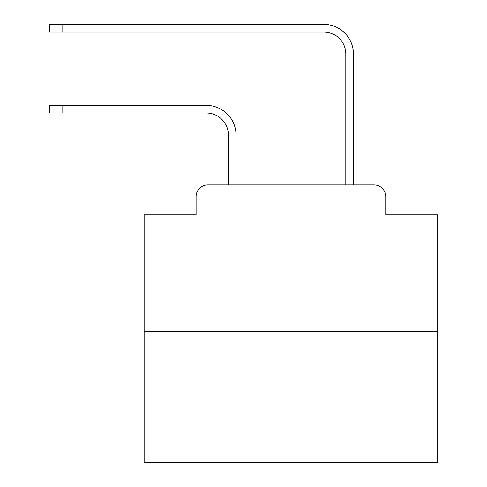 <?xml version="1.0" encoding="UTF-8"?>
<svg xmlns="http://www.w3.org/2000/svg" width="487" height="487" viewBox="0 0 487 487"><rect width="100%" height="100%" fill="white"/><g stroke="black" fill="none" stroke-linecap="round" stroke-linejoin="round"><path stroke-width="0.73" d="M196.091 196.675L196.091 214.877L196.091 196.675A11.743 11.743 0 0 1 207.833 184.932L228.379 184.932L228.379 135.027A22.018 22.018 0 0 0 206.366 113.008A22.018 22.018 -21 0 1 228.379 135.027A22.018 22.018 -21 0 0 206.366 113.008A22.018 22.018 -21 0 1 228.379 135.027A22.018 22.018 -21 0 0 206.366 113.008A22.018 22.018 -21 0 1 228.379 135.027A22.018 22.018 -21 0 0 206.366 113.008A22.018 22.018 -21 0 1 228.379 135.027A22.018 22.018 -21 0 0 206.366 113.008A22.018 22.018 -21 0 1 228.379 135.027A22.018 22.018 -21 0 0 206.366 113.008A22.018 22.018 -21 0 1 228.379 135.027A22.018 22.018 -21 0 0 206.366 113.008A22.018 22.018 -21 0 1 228.379 135.027A22.018 22.018 -21 0 0 206.366 113.008A22.018 22.018 -21 0 1 228.379 135.027A22.018 22.018 -21 0 0 206.366 113.008A22.018 22.018 -21 0 1 228.379 135.027A22.018 22.018 -21 0 0 206.366 113.008A22.018 22.018 -21 0 1 228.379 135.027A22.018 22.018 -21 0 0 206.366 113.008A22.018 22.018 -21 0 1 228.379 135.027A22.018 22.018 -21 0 0 206.366 113.008A22.018 22.018 -21 0 1 228.379 135.027A22.018 22.018 -21 0 0 206.366 113.008A22.018 22.018 -21 0 1 228.379 135.027A22.018 22.018 -21 0 0 206.366 113.008A22.018 22.018 -21 0 1 228.379 135.027A22.018 22.018 -21 0 0 206.366 113.008A22.018 22.018 -21 0 1 228.379 135.027A22.018 22.018 -21 0 0 206.366 113.008A22.018 22.018 -21 0 1 228.379 135.027A22.018 22.018 -21 0 0 206.366 113.008A22.018 22.018 -21 0 1 228.379 135.027M437.697 331.72L144.128 331.72L144.128 462.65L437.697 462.65L437.697 214.877L385.734 214.877L385.734 196.675A11.743 11.743 0 0 0 373.992 184.932L207.833 184.932M144.128 331.72L144.128 214.877L196.091 214.877M62.805 105.375L62.805 113.008L49.303 113.008L49.303 105.375L206.366 105.375A29.652 29.652 159 0 1 236.012 135.027L236.012 184.932L245.113 184.932M336.706 184.932L345.807 184.932L345.807 54.002A22.018 22.018 0 0 0 323.794 31.984A22.018 22.018 21 0 1 345.807 54.002A22.018 22.018 21 0 0 323.794 31.984A22.018 22.018 21 0 1 345.807 54.002A22.018 22.018 21 0 0 323.794 31.984A22.018 22.018 21 0 1 345.807 54.002A22.018 22.018 21 0 0 323.794 31.984A22.018 22.018 21 0 1 345.807 54.002A22.018 22.018 21 0 0 323.794 31.984A22.018 22.018 21 0 1 345.807 54.002A22.018 22.018 21 0 0 323.794 31.984A22.018 22.018 21 0 1 345.807 54.002A22.018 22.018 21 0 0 323.794 31.984A22.018 22.018 21 0 1 345.807 54.002A22.018 22.018 21 0 0 323.794 31.984A22.018 22.018 21 0 1 345.807 54.002A22.018 22.018 21 0 0 323.794 31.984A22.018 22.018 21 0 1 345.807 54.002A22.018 22.018 21 0 0 323.794 31.984A22.018 22.018 21 0 1 345.807 54.002A22.018 22.018 21 0 0 323.794 31.984A22.018 22.018 21 0 1 345.807 54.002A22.018 22.018 21 0 0 323.794 31.984A22.018 22.018 21 0 1 345.807 54.002A22.018 22.018 21 0 0 323.794 31.984A22.018 22.018 21 0 1 345.807 54.002A22.018 22.018 21 0 0 323.794 31.984A22.018 22.018 21 0 1 345.807 54.002A22.018 22.018 21 0 0 323.794 31.984A22.018 22.018 21 0 1 345.807 54.002A22.018 22.018 21 0 0 323.794 31.984A22.018 22.018 21 0 1 345.807 54.002A22.018 22.018 21 0 0 323.794 31.984A22.018 22.018 21 0 1 345.807 54.002M62.805 24.35L62.805 31.984L49.303 31.984L49.303 24.35L323.794 24.35A29.652 29.652 -159 0 1 353.44 54.002L353.44 184.932L353.44 54.002L353.44 184.932L353.44 54.002L353.44 184.932L353.44 54.002L353.44 184.932L353.44 54.002L353.44 184.932L353.44 54.002L353.44 184.932L353.44 54.002L353.44 184.932L353.44 54.002L353.44 184.932L353.44 54.002L353.44 184.932L353.44 54.002L353.44 184.932L353.44 54.002L353.44 184.932L353.44 54.002L353.44 184.932L353.44 54.002L353.44 184.932L353.44 54.002L353.44 184.932L353.44 54.002L353.44 184.932L353.44 54.002L353.44 184.932L353.44 54.002L353.44 184.932L373.992 184.932M385.734 214.877L385.734 196.675M62.805 113.008L206.366 113.008M62.805 31.984L323.794 31.984"/></g></svg>
